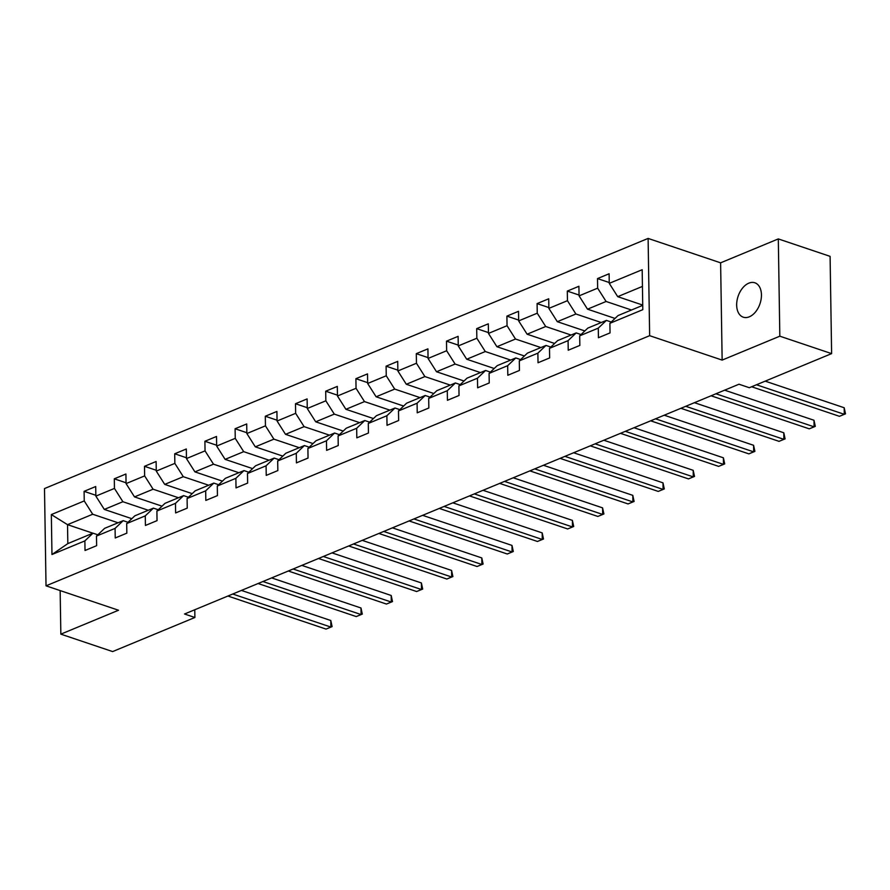 <?xml version="1.0" encoding="UTF-8"?>
<svg xmlns="http://www.w3.org/2000/svg" width="890" height="890" viewBox="0 0 890 890"><rect width="100%" height="100%" fill="white"/><g stroke="black" fill="none" stroke-linecap="round" stroke-linejoin="round"><path stroke-width="1.33" d="M749.324 316.807A18.145 11.559 -71.4 0 0 761.117 299.24A18.145 11.559 -71.4 0 0 754.854 282.786A18.145 11.559 -71.4 0 0 748.802 283.165A18.145 11.559 -71.4 0 0 736.998 300.731A18.145 11.559 -71.4 0 0 743.272 317.185A18.145 11.559 -71.4 0 0 749.324 316.807M648.109 238.42L44.5 488.566L46.024 585.831L649.644 335.686L648.109 238.42L720.611 262.828L722.146 360.094L779.829 336.186L778.305 238.921L720.611 262.828M778.305 238.921L830.092 256.353L831.616 353.619L779.829 336.186M92.894 533.21L67.529 524.666L67.829 543.601L92.994 533.166L84.873 540.898L85.028 550.487L96.643 545.67L96.487 536.08L115.077 528.382L115.233 537.972L126.847 533.154L126.692 523.565L145.281 515.866L145.426 525.456L157.041 520.639L156.896 511.049L175.475 503.351L175.63 512.94L187.245 508.123L187.089 498.534L205.679 490.835L205.824 500.425L217.438 495.608L217.293 486.018L235.872 478.319L236.028 487.909L247.643 483.092L247.487 473.502L266.077 465.804L266.232 475.394L277.847 470.576L277.691 460.987L296.281 453.288L296.426 462.878L308.04 458.061L307.896 448.471L326.474 440.772L326.63 450.362L338.245 445.545L338.089 435.955L356.679 428.257L356.823 437.847L368.438 433.03L368.293 423.44L386.872 415.741L387.028 425.331L398.642 420.514L398.486 410.924L417.076 403.226L417.232 412.815L428.847 407.998L428.691 398.409L447.281 390.71L447.425 400.3L459.04 395.483L458.895 385.893L477.474 378.194L477.63 387.784L489.244 382.967L489.088 373.377L507.678 365.679L507.823 375.269L519.437 370.451L519.293 360.862L537.872 353.163L538.027 362.753L549.642 357.936L549.497 348.346L568.076 340.647L568.232 350.237L579.846 345.42L579.69 335.83L598.28 328.132L598.425 337.722L610.039 332.905L609.895 323.315L642.803 309.675L642.18 269.714L609.261 283.354L609.116 273.764L597.502 278.581L609.25 282.531M84.873 540.898L51.965 554.526L51.342 514.576L84.25 500.936L84.094 491.336L95.853 495.296M597.502 278.581L597.646 288.171L579.067 295.869L578.912 286.28L567.297 291.097L567.453 300.686L548.863 308.385L548.718 298.795L537.093 303.601L537.249 313.202L518.67 320.901L518.514 311.311L506.899 316.117L507.044 325.718L488.465 333.416L488.31 323.827L476.695 328.632L476.851 338.233L458.261 345.932L458.116 336.342L446.502 341.148L446.647 350.749L428.068 358.447L427.912 348.858L416.298 353.664L416.453 363.265L397.863 370.963L397.719 361.373L386.093 366.179L386.249 375.78L367.659 383.479L367.514 373.889L355.9 378.695L356.045 388.296L337.466 395.994L337.31 386.405L325.695 391.211L325.851 400.811L307.261 408.51L307.117 398.92L295.502 403.726L295.647 413.327L277.068 421.026L276.912 411.436L265.298 416.242L265.454 425.843L246.864 433.541L246.708 423.952L235.094 428.757L235.249 438.358L216.659 446.057L216.515 436.467L204.9 441.273L205.045 450.874L186.466 458.572L186.31 448.983L174.696 453.789L174.852 463.39L156.262 471.088L156.117 461.498L144.503 466.304L144.647 475.905L126.069 483.604L125.913 474.014L114.298 478.82L114.454 488.421L95.864 496.119L95.708 486.53L84.094 491.336M831.616 353.619L749.336 387.717L738.989 384.224L184.542 614L194.899 617.482L194.777 609.761M96.487 536.08L104.608 528.349L123.198 520.65L128.038 522.285M131.82 518.681L104.319 509.425L122.898 501.726L148.263 510.259M123.198 520.65L115.077 528.382M95.864 496.119L104.319 509.425M114.454 488.421L122.898 501.726M126.692 523.565L134.813 515.833L153.403 508.134L158.242 509.77M162.013 506.165L134.512 496.909L153.102 489.211L178.467 497.744M153.403 508.134L145.281 515.866M126.069 483.604L134.512 496.909M144.647 475.905L153.102 489.211M156.896 511.049L165.017 503.317L183.596 495.619L188.435 497.254M192.218 493.65L164.717 484.394L183.296 476.695L208.661 485.228M183.596 495.619L175.475 503.351M156.262 471.088L164.717 484.394M174.852 463.39L183.296 476.695M187.089 498.534L195.21 490.802L213.8 483.103L218.64 484.739M222.422 481.134L194.91 471.878L213.5 464.18L238.865 472.712M213.8 483.103L205.679 490.835M186.466 458.572L194.91 471.878M205.045 450.874L213.5 464.18M217.293 486.018L225.415 478.286L243.994 470.588L248.844 472.223M252.615 468.618L225.114 459.362L243.704 451.664L269.058 460.197M243.994 470.588L235.872 478.319M216.659 446.057L225.114 459.362M235.249 438.358L243.704 451.664M247.487 473.502L255.608 465.77L274.198 458.072L279.037 459.707M282.82 456.103L255.319 446.847L273.897 439.148L299.262 447.681M274.198 458.072L266.077 465.804M246.864 433.541L255.319 446.847M265.454 425.843L273.897 439.148M277.691 460.987L285.812 453.255L304.402 445.556L309.242 447.192M313.024 443.587L285.512 434.331L304.102 426.633L329.467 435.166M304.402 445.556L296.281 453.288M277.068 421.026L285.512 434.331M295.647 413.327L304.102 426.633M307.896 448.471L316.017 440.739L334.596 433.041L339.435 434.676M343.217 431.072L315.716 421.816L334.295 414.117L359.66 422.65M334.596 433.041L326.474 440.772M307.261 408.51L315.716 421.816M325.851 400.811L334.295 414.117M338.089 435.955L346.21 428.224L364.8 420.525L369.639 422.16M373.422 418.556L345.91 409.3L364.5 401.601L389.865 410.134M364.8 420.525L356.679 428.257M337.466 395.994L345.91 409.3M356.045 388.296L364.5 401.601M368.293 423.44L376.414 415.708L394.993 408.009L399.844 409.645M403.615 406.04L376.114 396.784L394.704 389.086L420.058 397.619M394.993 408.009L386.872 415.741M367.659 383.479L376.114 396.784M386.249 375.78L394.704 389.086M398.486 410.924L406.608 403.192L425.197 395.494L430.037 397.129M433.819 393.525L406.318 384.269L424.897 376.57L450.262 385.103M425.197 395.494L417.076 403.226M397.863 370.963L406.318 384.269M416.453 363.265L424.897 376.57M428.691 398.409L436.812 390.677L455.402 382.978L460.241 384.614M464.024 381.009L436.512 371.753L455.101 364.055L480.466 372.587M455.402 382.978L447.281 390.71M428.068 358.447L436.512 371.753M446.647 350.749L455.101 364.055M458.895 385.893L467.016 378.161L485.595 370.463L490.435 372.098M494.217 368.493L466.716 359.237L485.295 351.539L510.66 360.072M485.595 370.463L477.474 378.194M458.261 345.932L466.716 359.237M476.851 338.233L485.295 351.539M489.088 373.377L497.21 365.645L515.799 357.947L520.639 359.582M524.421 355.978L496.92 346.722L515.499 339.023L540.864 347.556M515.799 357.947L507.678 365.679M488.465 333.416L496.92 346.722M507.044 325.718L515.499 339.023M519.293 360.862L527.414 353.13L545.993 345.431L550.843 347.067M554.615 343.462L527.114 334.206L545.703 326.508L571.069 335.041M545.993 345.431L537.872 353.163M518.67 320.901L527.114 334.206M537.249 313.202L545.703 326.508M549.497 348.346L557.607 340.614L576.197 332.916L581.037 334.551M584.819 330.947L557.318 321.691L575.897 313.992L601.262 322.525M576.197 332.916L568.076 340.647M548.863 308.385L557.318 321.691M567.453 300.686L575.897 313.992M579.69 335.83L587.812 328.099L606.402 320.4L611.241 322.035M615.023 318.431L587.511 309.175L606.101 301.476L631.466 310.009M606.402 320.4L598.28 328.132M579.067 295.869L587.511 309.175M597.646 288.171L606.101 301.476M609.895 323.315L618.016 315.583L642.736 305.348M642.725 305.081L617.716 296.659L642.435 286.413M609.261 283.354L617.716 296.659M60.153 590.593L60.843 634.147L112.629 651.58L194.899 617.482M60.843 634.147L118.526 610.24L46.024 585.831M722.146 360.094L649.644 335.686M92.994 533.166L97.844 534.801M118.059 522.775L92.705 514.242L67.529 524.666L51.342 514.576M67.829 543.601L51.965 554.526M84.25 500.936L92.705 514.242M567.297 291.097L579.056 295.046M537.093 303.601L548.852 307.562M506.899 316.117L518.648 320.077M476.695 328.632L488.454 332.593M446.502 341.148L458.25 345.109M416.298 353.664L428.057 357.624M386.093 366.179L397.852 370.14M355.9 378.695L367.648 382.656M325.695 391.211L337.455 395.171M295.502 403.726L307.25 407.687M265.298 416.242L277.046 420.202M235.094 428.757L246.853 432.718M204.9 441.273L216.648 445.234M174.696 453.789L186.455 457.749M144.503 466.304L156.251 470.265M114.298 478.82L126.046 482.781M756.478 384.758L844.287 414.317L839.448 416.32L751.638 386.761M765.189 381.143L844.187 407.742L844.287 414.317L845.5 413.85L839.448 416.32M844.187 407.742L845.5 413.85M715.927 393.781L814.094 426.833L809.255 428.835L711.088 395.783M724.627 390.176L813.983 420.258L814.094 426.833L815.296 426.366L809.255 428.835M813.983 420.258L815.296 426.366M685.723 406.296L783.89 439.349L779.05 441.351L680.883 408.299M694.423 402.692L783.79 432.774L783.89 439.349L785.102 438.881L779.05 441.351M783.79 432.774L785.102 438.881M655.518 418.812L753.685 451.864L748.846 453.867L650.679 420.814M664.229 415.207L753.585 445.289L753.685 451.864L754.898 451.397L748.846 453.867M753.585 445.289L754.898 451.397M625.325 431.327L723.492 464.38L718.653 466.382L620.486 433.33M634.025 427.723L723.392 457.805L723.492 464.38L724.705 463.913L718.653 466.382M723.392 457.805L724.705 463.913M595.121 443.843L693.288 476.895L688.448 478.898L590.281 445.846M603.832 440.239L693.188 470.32L693.288 476.895L694.5 476.428L688.448 478.898M693.188 470.32L694.5 476.428M564.928 456.359L663.095 489.411L658.255 491.414L560.088 458.361M573.627 452.754L662.983 482.836L663.095 489.411L664.296 488.944L658.255 491.414M662.983 482.836L664.296 488.944M534.723 468.874L632.89 501.927L628.051 503.929L529.884 470.877M543.423 465.27L632.79 495.352L632.89 501.927L634.103 501.459L628.051 503.929M632.79 495.352L634.103 501.459M504.519 481.39L602.686 514.442L597.846 516.445L499.679 483.392M513.23 477.785L602.586 507.867L602.686 514.442L603.898 513.975L597.846 516.445M602.586 507.867L603.898 513.975M474.326 493.906L572.493 526.958L567.653 528.96L469.486 495.908M483.025 490.301L572.381 520.383L572.493 526.958L573.705 526.491L567.653 528.96M572.381 520.383L573.705 526.491M444.121 506.421L542.288 539.474L537.449 541.476L439.282 508.424M452.832 502.817L542.188 532.899L542.288 539.474L543.501 539.006L537.449 541.476M542.188 532.899L543.501 539.006M413.928 518.937L512.095 551.989L507.255 553.992L409.089 520.939M422.628 515.332L511.984 545.414L512.095 551.989L513.296 551.522L507.255 553.992M511.984 545.414L513.296 551.522M383.724 531.452L481.891 564.505L477.051 566.507L378.884 533.455M392.423 527.848L481.79 557.93L481.891 564.505L483.103 564.038L477.051 566.507M481.79 557.93L483.103 564.038M353.519 543.968L451.686 577.02L446.847 579.023L348.68 545.971M362.23 540.364L451.586 570.446L451.686 577.02L452.899 576.553L446.847 579.023M451.586 570.446L452.899 576.553M323.326 556.484L421.493 589.536L416.654 591.538L318.486 558.486M332.026 552.879L421.382 582.961L421.493 589.536L422.705 589.069L416.654 591.538M421.382 582.961L422.705 589.069M293.122 568.999L391.289 602.052L386.449 604.054L288.282 571.002M301.832 565.395L391.188 595.477L391.289 602.052L392.501 601.584L386.449 604.054M391.188 595.477L392.501 601.584M262.928 581.515L361.095 614.567L356.256 616.57L258.089 583.517M271.628 577.91L360.984 607.992L361.095 614.567L362.297 614.1L356.256 616.57M360.984 607.992L362.297 614.1M232.724 594.031L330.891 627.083L326.051 629.085L227.885 596.033M241.424 590.426L330.791 620.508L330.891 627.083L332.103 626.616L326.051 629.085M330.791 620.508L332.103 626.616"/></g></svg>
